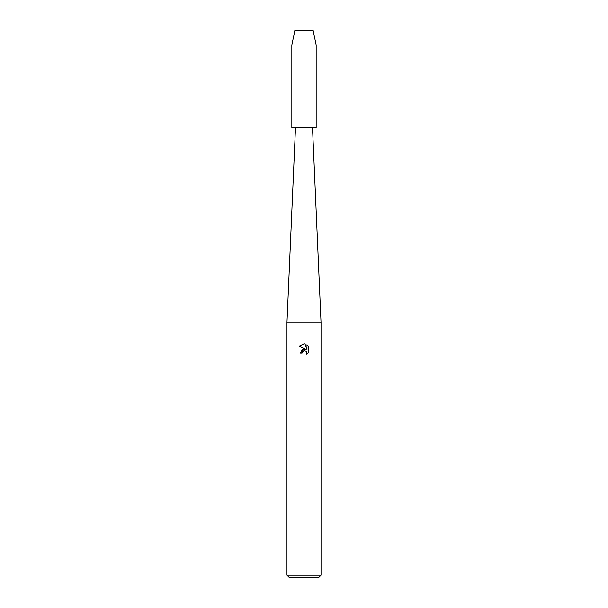 <?xml version="1.0" encoding="UTF-8"?>
<svg xmlns="http://www.w3.org/2000/svg" width="608" height="608" viewBox="0 0 608 608"><rect width="100%" height="100%" fill="white"/><g stroke="black" fill="none" stroke-linecap="round" stroke-linejoin="round"><path stroke-width="0.91" d="M313.12 30.4L294.88 30.4L313.12 30.4L316.16 44.992L316.16 127.68L291.84 127.68L291.84 44.992L316.16 44.992M295.488 127.68L286.976 322.24L321.024 322.24L321.024 575.168L286.976 575.168L289.408 577.6L318.592 577.6L321.024 575.168M304 350.679L302.343 351.971L302.085 353.081L300.474 353.081L304 349.053L305.953 349.288L299.448 346.081L304 343.839L304.988 343.946L306.972 349.668L306.972 344.766L308.552 346.362L308.552 352.404L306.721 354.16L306.979 353.066L306.265 351.333L304 350.679L306.265 351.333L306.979 353.066L306.721 354.16L308.552 352.404M302.085 353.081L302.252 352.184M305.953 349.288L302.199 349.744L300.474 353.081M302.343 351.971L303.939 350.694M308.552 346.362L306.972 344.766M304.988 343.946L304.144 343.847M304 343.839L299.448 346.081M312.512 127.68L321.024 322.24M286.976 322.24L286.976 575.168M294.88 30.4L291.84 44.992"/></g></svg>
